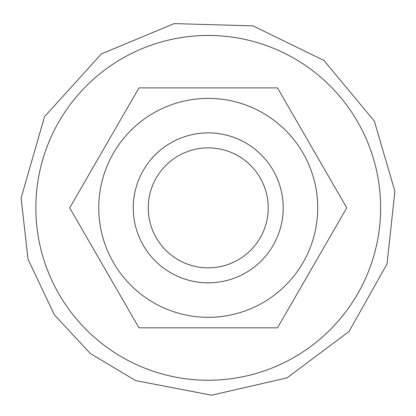 <?xml version="1.0" encoding="UTF-8"?>
<svg xmlns="http://www.w3.org/2000/svg" width="416" height="416" viewBox="0 0 416 416"><rect width="100%" height="100%" fill="white"/><g stroke="black" fill="none" stroke-linecap="round" stroke-linejoin="round"><path stroke-width="0.62" d="M98.769 207.854A109.465 109.465 0 0 0 208.234 317.32A109.465 109.465 0 0 0 317.704 207.854A109.465 109.465 0 0 0 208.234 98.389A109.465 109.465 0 0 0 98.769 207.854M138.975 87.89L277.498 87.89L346.757 207.854L277.498 327.818L138.975 327.818L69.716 207.854L138.975 87.89M268.216 207.854A59.982 59.982 0 0 1 178.246 259.802A59.982 59.982 0 0 1 178.246 155.906A59.982 59.982 0 0 1 268.216 207.854M283.213 207.854A74.979 74.979 0 0 0 208.234 132.876A74.979 74.979 0 0 0 133.26 207.854A74.979 74.979 0 0 0 208.234 282.833A74.979 74.979 0 0 0 283.213 207.854M199.134 380.006A172.39 172.39 0 0 1 36.083 198.754A172.39 172.39 0 0 1 217.339 35.703A172.39 172.39 0 0 1 380.39 216.954A172.39 172.39 0 0 1 199.134 380.006M21.112 197.964L44.543 116.646L101.364 53.934L174.19 23.598L253.022 25.886L323.908 60.44L374.338 121.113L394.888 191.282L387.026 263.973L349.045 331.479L287.061 377.868L211.604 395.2L135.543 380.567L90.241 353.428L54.314 314.73L27.992 259.111L21.112 197.964"/></g></svg>
